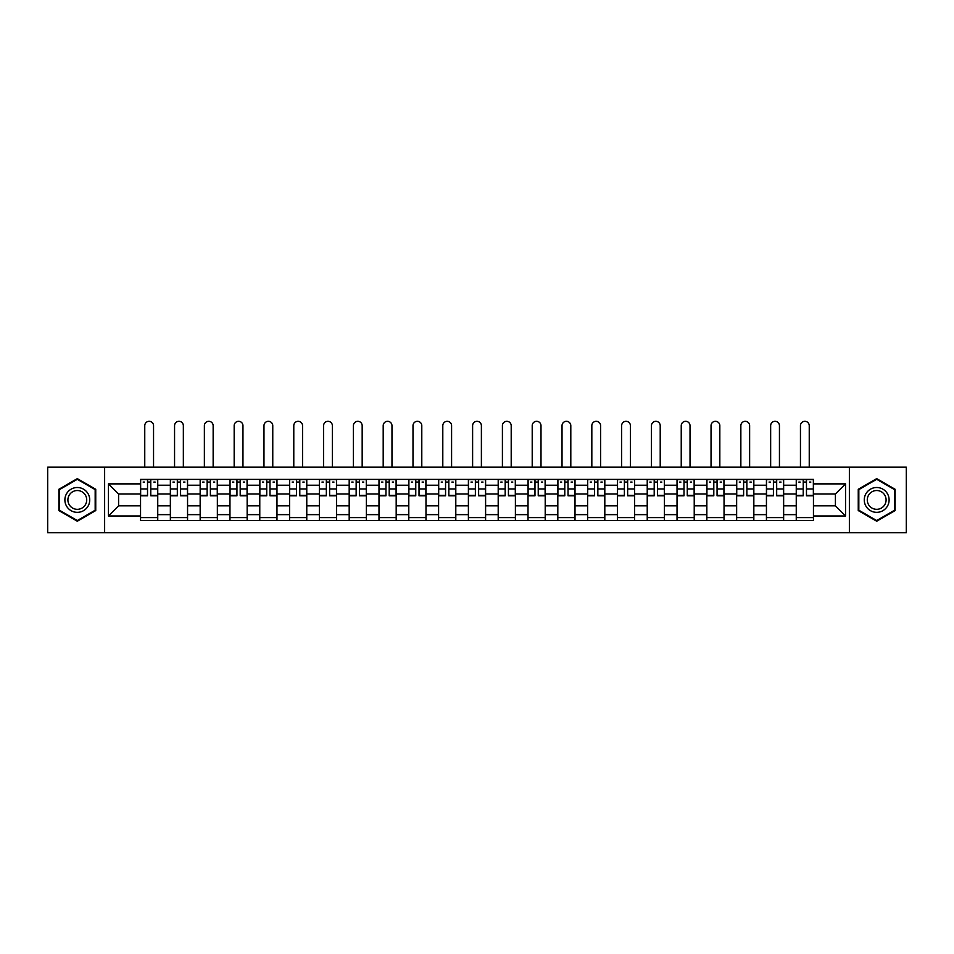 <?xml version="1.0" encoding="UTF-8"?>
<svg xmlns="http://www.w3.org/2000/svg" width="954" height="954" viewBox="0 0 954 954"><rect width="100%" height="100%" fill="white"/><g stroke="black" fill="none" stroke-linecap="round" stroke-linejoin="round"><path stroke-width="1.43" d="M849.37 532.69L906.3 532.69L906.3 467.162L47.7 467.162L47.7 532.69L849.37 532.69L849.37 467.162M170.361 520.467L170.361 485.216L157.744 485.216L157.744 520.467M157.744 485.216L157.744 479.385M170.361 485.216L170.361 479.385M187.556 479.385L187.556 520.467M200.161 520.467L200.161 479.385M217.357 479.385L217.357 520.467M229.962 520.467L229.962 479.385M247.158 479.385L247.158 520.467M259.774 520.467L259.774 479.385M276.97 479.385L276.97 520.467M289.575 520.467L289.575 479.385M306.771 479.385L306.771 520.467M319.375 520.467L319.375 479.385M336.571 479.385L336.571 520.467M349.188 520.467L349.188 479.385M366.384 479.385L366.384 520.467M378.988 520.467L378.988 479.385M396.184 479.385L396.184 520.467M408.789 520.467L408.789 479.385M425.985 479.385L425.985 520.467M438.601 520.467L438.601 479.385M455.797 479.385L455.797 520.467M468.402 520.467L468.402 479.385M485.598 479.385L485.598 520.467M498.203 520.467L498.203 479.385M515.398 479.385L515.398 520.467M528.015 520.467L528.015 479.385M545.211 479.385L545.211 520.467M557.816 520.467L557.816 479.385M575.012 479.385L575.012 520.467M587.616 520.467L587.616 479.385M604.812 479.385L604.812 520.467M617.429 520.467L617.429 479.385M634.625 479.385L634.625 520.467M647.229 520.467L647.229 479.385M664.425 479.385L664.425 520.467M677.03 520.467L677.03 479.385M694.226 479.385L694.226 520.467M706.842 520.467L706.842 479.385M724.038 479.385L724.038 520.467M736.643 520.467L736.643 479.385M753.839 479.385L753.839 520.467M766.444 520.467L766.444 479.385M783.639 479.385L783.639 520.467M796.256 520.467L796.256 479.385M796.256 505.847L783.639 505.847M766.444 505.847L753.839 505.847M736.643 505.847L724.038 505.847M706.842 505.847L694.226 505.847M677.03 505.847L664.425 505.847M647.229 505.847L634.625 505.847M617.429 505.847L604.812 505.847M587.616 505.847L575.012 505.847M557.816 505.847L545.211 505.847M528.015 505.847L515.398 505.847M498.203 505.847L485.598 505.847M468.402 505.847L455.797 505.847M438.601 505.847L425.985 505.847M408.789 505.847L396.184 505.847M378.988 505.847L366.384 505.847M349.188 505.847L336.571 505.847M319.375 505.847L306.771 505.847M289.575 505.847L276.97 505.847M259.774 505.847L247.158 505.847M229.962 505.847L217.357 505.847M200.161 505.847L187.556 505.847M170.361 505.847L157.744 505.847M796.256 494.005L783.639 494.005M766.444 494.005L753.839 494.005M736.643 494.005L724.038 494.005M706.842 494.005L694.226 494.005M677.03 494.005L664.425 494.005M647.229 494.005L634.625 494.005M617.429 494.005L604.812 494.005M587.616 494.005L575.012 494.005M557.816 494.005L545.211 494.005M528.015 494.005L515.398 494.005M498.203 494.005L485.598 494.005M468.402 494.005L455.797 494.005M438.601 494.005L425.985 494.005M408.789 494.005L396.184 494.005M378.988 494.005L366.384 494.005M349.188 494.005L336.571 494.005M319.375 494.005L306.771 494.005M289.575 494.005L276.97 494.005M259.774 494.005L247.158 494.005M229.962 494.005L217.357 494.005M200.161 494.005L187.556 494.005M170.361 494.005L157.744 494.005M118.582 505.847L140.548 505.847L140.548 494.005L118.582 494.005L118.582 505.847L108.458 515.971L108.458 483.881L140.548 483.881L140.548 494.005M813.452 494.005L813.452 505.847L835.418 505.847L835.418 494.005L813.452 494.005L813.452 479.385L140.548 479.385L140.548 483.881M813.452 483.881L845.542 483.881L845.542 515.971L813.452 515.971L813.452 505.847M140.548 505.847L140.548 520.467L813.452 520.467L813.452 515.971M140.548 515.971L108.458 515.971M104.63 532.69L104.63 467.162M95.746 489.283L77.31 478.634L58.874 489.283L58.874 510.569L77.31 521.218L95.746 510.569L95.746 489.283M895.126 489.283L876.69 478.634L858.254 489.283L858.254 510.569L876.69 521.218L895.126 510.569L895.126 489.283M157.744 517.605L140.548 517.605M147.524 482.259L150.78 482.259M187.556 517.605L170.361 517.605M177.325 482.259L180.58 482.259M217.357 517.605L200.161 517.605M207.137 482.259L210.381 482.259M247.158 517.605L229.962 517.605M236.938 482.259L240.193 482.259M276.97 517.605L259.774 517.605M266.738 482.259L269.994 482.259M306.771 517.605L289.575 517.605M296.551 482.259L299.794 482.259M336.571 517.605L319.375 517.605M326.351 482.259L329.607 482.259M366.384 517.605L349.188 517.605M356.152 482.259L359.408 482.259M396.184 517.605L378.988 517.605M385.965 482.259L389.208 482.259M425.985 517.605L408.789 517.605M415.765 482.259L419.021 482.259M455.797 517.605L438.601 517.605M445.566 482.259L448.821 482.259M485.598 517.605L468.402 517.605M475.378 482.259L478.622 482.259M515.398 517.605L498.203 517.605M505.179 482.259L508.434 482.259M545.211 517.605L528.015 517.605M534.979 482.259L538.235 482.259M575.012 517.605L557.816 517.605M564.792 482.259L568.035 482.259M604.812 517.605L587.616 517.605M594.592 482.259L597.848 482.259M634.625 517.605L617.429 517.605M624.393 482.259L627.649 482.259M664.425 517.605L647.229 517.605M654.205 482.259L657.449 482.259M694.226 517.605L677.03 517.605M684.006 482.259L687.262 482.259M724.038 517.605L706.842 517.605M713.807 482.259L717.062 482.259M753.839 517.605L736.643 517.605M743.619 482.259L746.863 482.259M783.639 517.605L766.444 517.605M773.42 482.259L776.675 482.259M813.452 517.605L796.256 517.605M803.22 482.259L806.476 482.259M108.458 483.881L118.582 494.005M835.418 505.847L845.542 515.971M835.418 494.005L845.542 483.881M153.546 467.162L153.546 425.699A4.388 4.388 87.6 0 0 149.146 421.31A4.388 4.388 87.6 0 0 144.758 425.699L144.758 467.162M150.78 495.818L150.78 479.576L157.648 479.576L157.648 495.818L150.78 495.818M147.524 482.068L150.78 482.068M143.136 482.068L144.471 482.068M153.832 482.068L155.168 482.068M147.524 479.576L140.643 479.576L140.643 495.818L147.524 495.818L147.524 479.576L150.78 479.576M183.347 467.162L183.347 425.699A4.388 4.388 87.6 0 0 178.958 421.31A4.388 4.388 87.6 0 0 174.558 425.699L174.558 467.162M180.58 495.818L180.58 479.576L187.461 479.576L187.461 495.818L180.58 495.818M177.325 482.068L180.58 482.068M172.936 482.068L174.272 482.068M183.633 482.068L184.969 482.068M177.325 479.576L170.456 479.576L170.456 495.818L177.325 495.818L177.325 479.576L180.58 479.576M213.147 467.162L213.147 425.699A4.388 4.388 87.6 0 0 208.759 421.31A4.388 4.388 87.6 0 0 204.371 425.699L204.371 467.162M210.381 495.818L210.381 479.576L217.262 479.576L217.262 495.818L210.381 495.818M207.137 482.068L210.381 482.068M202.737 482.068L204.073 482.068M213.446 482.068L214.781 482.068M207.137 479.576L200.257 479.576L200.257 495.818L207.137 495.818L207.137 479.576L210.381 479.576M66.553 506.133A12.414 12.414 0 0 0 83.523 510.676A12.414 12.414 0 0 0 88.066 493.719A12.414 12.414 0 0 0 71.109 489.175A12.414 12.414 0 0 0 66.553 506.133M69.165 504.63A9.397 9.397 0 0 0 82.02 508.065A9.397 9.397 0 0 0 85.455 495.221A9.397 9.397 0 0 0 72.611 491.787A9.397 9.397 0 0 0 69.165 504.63M77.31 479.302L95.173 489.617L95.173 510.235L77.31 520.55L59.446 510.235L59.446 489.617L77.31 479.302M865.934 506.133A12.414 12.414 0 0 0 882.891 510.676A12.414 12.414 0 0 0 887.447 493.719A12.414 12.414 0 0 0 870.477 489.175A12.414 12.414 0 0 0 865.934 506.133M868.545 504.63A9.397 9.397 0 0 0 881.389 508.065A9.397 9.397 0 0 0 884.835 495.221A9.397 9.397 0 0 0 871.98 491.787A9.397 9.397 0 0 0 868.545 504.63M876.69 479.302L894.554 489.617L894.554 510.235L876.69 520.55L858.827 510.235L858.827 489.617L876.69 479.302M242.96 467.162L242.96 425.699A4.388 4.388 87.6 0 0 238.56 421.31A4.388 4.388 87.6 0 0 234.171 425.699L234.171 467.162M240.193 495.818L240.193 479.576L247.062 479.576L247.062 495.818L240.193 495.818M236.938 482.068L240.193 482.068M232.549 482.068L233.885 482.068M243.246 482.068L244.582 482.068M236.938 479.576L230.057 479.576L230.057 495.818L236.938 495.818L236.938 479.576L240.193 479.576M272.761 467.162L272.761 425.699A4.388 4.388 87.6 0 0 268.372 421.31A4.388 4.388 87.6 0 0 263.972 425.699L263.972 467.162M269.994 495.818L269.994 479.576L276.875 479.576L276.875 495.818L269.994 495.818M266.738 482.068L269.994 482.068M262.35 482.068L263.686 482.068M273.047 482.068L274.382 482.068M266.738 479.576L259.87 479.576L259.87 495.818L266.738 495.818L266.738 479.576L269.994 479.576M302.561 467.162L302.561 425.699A4.388 4.388 87.6 0 0 298.173 421.31A4.388 4.388 87.6 0 0 293.784 425.699L293.784 467.162M299.794 495.818L299.794 479.576L306.675 479.576L306.675 495.818L299.794 495.818M296.551 482.068L299.794 482.068M292.151 482.068L293.486 482.068M302.859 482.068L304.195 482.068M296.551 479.576L289.67 479.576L289.67 495.818L296.551 495.818L296.551 479.576L299.794 479.576M332.374 467.162L332.374 425.699A4.388 4.388 87.6 0 0 327.973 421.31A4.388 4.388 87.6 0 0 323.585 425.699L323.585 467.162M329.607 495.818L329.607 479.576L336.476 479.576L336.476 495.818L329.607 495.818M326.351 482.068L329.607 482.068M321.963 482.068L323.299 482.068M332.66 482.068L333.995 482.068M326.351 479.576L319.471 479.576L319.471 495.818L326.351 495.818L326.351 479.576L329.607 479.576M362.174 467.162L362.174 425.699A4.388 4.388 87.6 0 0 357.786 421.31A4.388 4.388 87.6 0 0 353.385 425.699L353.385 467.162M359.408 495.818L359.408 479.576L366.288 479.576L366.288 495.818L359.408 495.818M356.152 482.068L359.408 482.068M351.764 482.068L353.099 482.068M362.46 482.068L363.796 482.068M356.152 479.576L349.283 479.576L349.283 495.818L356.152 495.818L356.152 479.576L359.408 479.576M391.975 467.162L391.975 425.699A4.388 4.388 87.6 0 0 387.586 421.31A4.388 4.388 87.6 0 0 383.198 425.699L383.198 467.162M389.208 495.818L389.208 479.576L396.089 479.576L396.089 495.818L389.208 495.818M385.965 482.068L389.208 482.068M381.564 482.068L382.9 482.068M392.273 482.068L393.608 482.068M385.965 479.576L379.084 479.576L379.084 495.818L385.965 495.818L385.965 479.576L389.208 479.576M421.787 467.162L421.787 425.699A4.388 4.388 87.6 0 0 417.387 421.31A4.388 4.388 87.6 0 0 412.999 425.699L412.999 467.162M419.021 495.818L419.021 479.576L425.889 479.576L425.889 495.818L419.021 495.818M415.765 482.068L419.021 482.068M411.377 482.068L412.712 482.068M422.073 482.068L423.409 482.068M415.765 479.576L408.884 479.576L408.884 495.818L415.765 495.818L415.765 479.576L419.021 479.576M451.588 467.162L451.588 425.699A4.388 4.388 87.6 0 0 447.199 421.31A4.388 4.388 87.6 0 0 442.799 425.699L442.799 467.162M448.821 495.818L448.821 479.576L455.702 479.576L455.702 495.818L448.821 495.818M445.566 482.068L448.821 482.068M441.177 482.068L442.513 482.068M451.874 482.068L453.21 482.068M445.566 479.576L438.697 479.576L438.697 495.818L445.566 495.818L445.566 479.576L448.821 479.576M481.388 467.162L481.388 425.699A4.388 4.388 87.6 0 0 477 421.31A4.388 4.388 87.6 0 0 472.612 425.699L472.612 467.162M478.622 495.818L478.622 479.576L485.503 479.576L485.503 495.818L478.622 495.818M475.378 482.068L478.622 482.068M470.978 482.068L472.313 482.068M481.687 482.068L483.022 482.068M475.378 479.576L468.497 479.576L468.497 495.818L475.378 495.818L475.378 479.576L478.622 479.576M511.201 467.162L511.201 425.699A4.388 4.388 87.6 0 0 506.801 421.31A4.388 4.388 87.6 0 0 502.412 425.699L502.412 467.162M508.434 495.818L508.434 479.576L515.303 479.576L515.303 495.818L508.434 495.818M505.179 482.068L508.434 482.068M500.79 482.068L502.126 482.068M511.487 482.068L512.823 482.068M505.179 479.576L498.298 479.576L498.298 495.818L505.179 495.818L505.179 479.576L508.434 479.576M541.001 467.162L541.001 425.699A4.388 4.388 87.6 0 0 536.613 421.31A4.388 4.388 87.6 0 0 532.213 425.699L532.213 467.162M538.235 495.818L538.235 479.576L545.116 479.576L545.116 495.818L538.235 495.818M534.979 482.068L538.235 482.068M530.591 482.068L531.927 482.068M541.288 482.068L542.623 482.068M534.979 479.576L528.111 479.576L528.111 495.818L534.979 495.818L534.979 479.576L538.235 479.576M570.802 467.162L570.802 425.699A4.388 4.388 87.6 0 0 566.414 421.31A4.388 4.388 87.6 0 0 562.025 425.699L562.025 467.162M568.035 495.818L568.035 479.576L574.916 479.576L574.916 495.818L568.035 495.818M564.792 482.068L568.035 482.068M560.392 482.068L561.727 482.068M571.1 482.068L572.436 482.068M564.792 479.576L557.911 479.576L557.911 495.818L564.792 495.818L564.792 479.576L568.035 479.576M600.615 467.162L600.615 425.699A4.388 4.388 87.6 0 0 596.214 421.31A4.388 4.388 87.6 0 0 591.826 425.699L591.826 467.162M597.848 495.818L597.848 479.576L604.717 479.576L604.717 495.818L597.848 495.818M594.592 482.068L597.848 482.068M590.204 482.068L591.54 482.068M600.901 482.068L602.236 482.068M594.592 479.576L587.712 479.576L587.712 495.818L594.592 495.818L594.592 479.576L597.848 479.576M630.415 467.162L630.415 425.699A4.388 4.388 87.6 0 0 626.027 421.31A4.388 4.388 87.6 0 0 621.626 425.699L621.626 467.162M627.649 495.818L627.649 479.576L634.529 479.576L634.529 495.818L627.649 495.818M624.393 482.068L627.649 482.068M620.005 482.068L621.34 482.068M630.701 482.068L632.037 482.068M624.393 479.576L617.524 479.576L617.524 495.818L624.393 495.818L624.393 479.576L627.649 479.576M660.216 467.162L660.216 425.699A4.388 4.388 87.6 0 0 655.827 421.31A4.388 4.388 87.6 0 0 651.439 425.699L651.439 467.162M657.449 495.818L657.449 479.576L664.33 479.576L664.33 495.818L657.449 495.818M654.205 482.068L657.449 482.068M649.805 482.068L651.141 482.068M660.514 482.068L661.849 482.068M654.205 479.576L647.325 479.576L647.325 495.818L654.205 495.818L654.205 479.576L657.449 479.576M690.028 467.162L690.028 425.699A4.388 4.388 87.6 0 0 685.628 421.31A4.388 4.388 87.6 0 0 681.239 425.699L681.239 467.162M687.262 495.818L687.262 479.576L694.13 479.576L694.13 495.818L687.262 495.818M684.006 482.068L687.262 482.068M679.618 482.068L680.953 482.068M690.314 482.068L691.65 482.068M684.006 479.576L677.125 479.576L677.125 495.818L684.006 495.818L684.006 479.576L687.262 479.576M719.829 467.162L719.829 425.699A4.388 4.388 87.6 0 0 715.44 421.31A4.388 4.388 87.6 0 0 711.04 425.699L711.04 467.162M717.062 495.818L717.062 479.576L723.943 479.576L723.943 495.818L717.062 495.818M713.807 482.068L717.062 482.068M709.418 482.068L710.754 482.068M720.115 482.068L721.451 482.068M713.807 479.576L706.938 479.576L706.938 495.818L713.807 495.818L713.807 479.576L717.062 479.576M749.629 467.162L749.629 425.699A4.388 4.388 87.6 0 0 745.241 421.31A4.388 4.388 87.6 0 0 740.853 425.699L740.853 467.162M746.863 495.818L746.863 479.576L753.743 479.576L753.743 495.818L746.863 495.818M743.619 482.068L746.863 482.068M739.219 482.068L740.554 482.068M749.927 482.068L751.263 482.068M743.619 479.576L736.738 479.576L736.738 495.818L743.619 495.818L743.619 479.576L746.863 479.576M779.442 467.162L779.442 425.699A4.388 4.388 87.6 0 0 775.042 421.31A4.388 4.388 87.6 0 0 770.653 425.699L770.653 467.162M776.675 495.818L776.675 479.576L783.544 479.576L783.544 495.818L776.675 495.818M773.42 482.068L776.675 482.068M769.031 482.068L770.367 482.068M779.728 482.068L781.064 482.068M773.42 479.576L766.539 479.576L766.539 495.818L773.42 495.818L773.42 479.576L776.675 479.576M809.242 467.162L809.242 425.699A4.388 4.388 87.6 0 0 804.854 421.31A4.388 4.388 87.6 0 0 800.454 425.699L800.454 467.162M806.476 495.818L806.476 479.576L813.357 479.576L813.357 495.818L806.476 495.818M803.22 482.068L806.476 482.068M798.832 482.068L800.167 482.068M809.529 482.068L810.864 482.068M803.22 479.576L796.351 479.576L796.351 495.818L803.22 495.818L803.22 479.576L806.476 479.576M766.444 485.216L753.839 485.216M736.643 485.216L724.038 485.216M706.842 485.216L694.226 485.216M677.03 485.216L664.425 485.216M647.229 485.216L634.625 485.216M617.429 485.216L604.812 485.216M587.616 485.216L575.012 485.216M557.816 485.216L545.211 485.216M528.015 485.216L515.398 485.216M498.203 485.216L485.598 485.216M468.402 485.216L455.797 485.216M438.601 485.216L425.985 485.216M408.789 485.216L396.184 485.216M378.988 485.216L366.384 485.216M349.188 485.216L336.571 485.216M319.375 485.216L306.771 485.216M289.575 485.216L276.97 485.216M259.774 485.216L247.158 485.216M229.962 485.216L217.357 485.216M200.161 485.216L187.556 485.216M796.256 485.216L783.639 485.216M766.444 514.635L753.839 514.635M736.643 514.635L724.038 514.635M706.842 514.635L694.226 514.635M677.03 514.635L664.425 514.635M647.229 514.635L634.625 514.635M617.429 514.635L604.812 514.635M587.616 514.635L575.012 514.635M557.816 514.635L545.211 514.635M528.015 514.635L515.398 514.635M498.203 514.635L485.598 514.635M468.402 514.635L455.797 514.635M438.601 514.635L425.985 514.635M408.789 514.635L396.184 514.635M378.988 514.635L366.384 514.635M349.188 514.635L336.571 514.635M319.375 514.635L306.771 514.635M289.575 514.635L276.97 514.635M259.774 514.635L247.158 514.635M229.962 514.635L217.357 514.635M200.161 514.635L187.556 514.635M170.361 514.635L157.744 514.635M796.256 514.635L783.639 514.635M150.78 495.412L157.648 495.412M150.78 488.961L157.648 488.961M140.643 495.412L147.524 495.412M140.643 488.961L147.524 488.961M180.58 495.412L187.461 495.412M180.58 488.961L187.461 488.961M170.456 495.412L177.325 495.412M170.456 488.961L177.325 488.961M210.381 495.412L217.262 495.412M210.381 488.961L217.262 488.961M200.257 495.412L207.137 495.412M200.257 488.961L207.137 488.961M240.193 495.412L247.062 495.412M240.193 488.961L247.062 488.961M230.057 495.412L236.938 495.412M230.057 488.961L236.938 488.961M269.994 495.412L276.875 495.412M269.994 488.961L276.875 488.961M259.87 495.412L266.738 495.412M259.87 488.961L266.738 488.961M299.794 495.412L306.675 495.412M299.794 488.961L306.675 488.961M289.67 495.412L296.551 495.412M289.67 488.961L296.551 488.961M329.607 495.412L336.476 495.412M329.607 488.961L336.476 488.961M319.471 495.412L326.351 495.412M319.471 488.961L326.351 488.961M359.408 495.412L366.288 495.412M359.408 488.961L366.288 488.961M349.283 495.412L356.152 495.412M349.283 488.961L356.152 488.961M389.208 495.412L396.089 495.412M389.208 488.961L396.089 488.961M379.084 495.412L385.965 495.412M379.084 488.961L385.965 488.961M419.021 495.412L425.889 495.412M419.021 488.961L425.889 488.961M408.884 495.412L415.765 495.412M408.884 488.961L415.765 488.961M448.821 495.412L455.702 495.412M448.821 488.961L455.702 488.961M438.697 495.412L445.566 495.412M438.697 488.961L445.566 488.961M478.622 495.412L485.503 495.412M478.622 488.961L485.503 488.961M468.497 495.412L475.378 495.412M468.497 488.961L475.378 488.961M508.434 495.412L515.303 495.412M508.434 488.961L515.303 488.961M498.298 495.412L505.179 495.412M498.298 488.961L505.179 488.961M538.235 495.412L545.116 495.412M538.235 488.961L545.116 488.961M528.111 495.412L534.979 495.412M528.111 488.961L534.979 488.961M568.035 495.412L574.916 495.412M568.035 488.961L574.916 488.961M557.911 495.412L564.792 495.412M557.911 488.961L564.792 488.961M597.848 495.412L604.717 495.412M597.848 488.961L604.717 488.961M587.712 495.412L594.592 495.412M587.712 488.961L594.592 488.961M627.649 495.412L634.529 495.412M627.649 488.961L634.529 488.961M617.524 495.412L624.393 495.412M617.524 488.961L624.393 488.961M657.449 495.412L664.33 495.412M657.449 488.961L664.33 488.961M647.325 495.412L654.205 495.412M647.325 488.961L654.205 488.961M687.262 495.412L694.13 495.412M687.262 488.961L694.13 488.961M677.125 495.412L684.006 495.412M677.125 488.961L684.006 488.961M717.062 495.412L723.943 495.412M717.062 488.961L723.943 488.961M706.938 495.412L713.807 495.412M706.938 488.961L713.807 488.961M746.863 495.412L753.743 495.412M746.863 488.961L753.743 488.961M736.738 495.412L743.619 495.412M736.738 488.961L743.619 488.961M776.675 495.412L783.544 495.412M776.675 488.961L783.544 488.961M766.539 495.412L773.42 495.412M766.539 488.961L773.42 488.961M806.476 495.412L813.357 495.412M806.476 488.961L813.357 488.961M796.351 495.412L803.22 495.412M796.351 488.961L803.22 488.961"/></g></svg>
